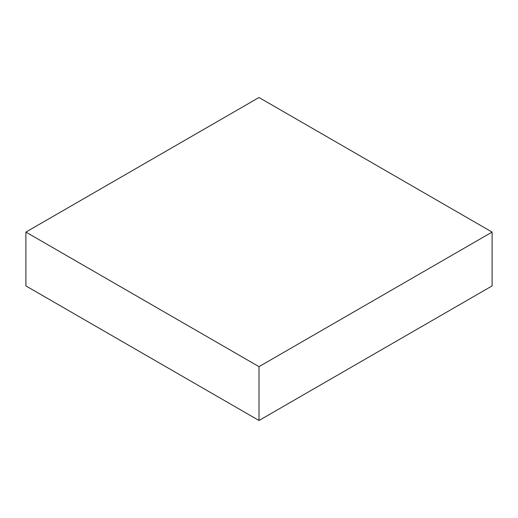 <?xml version="1.0" encoding="UTF-8"?>
<svg xmlns="http://www.w3.org/2000/svg" width="518" height="518" viewBox="0 0 518 518"><rect width="100%" height="100%" fill="white"/><g stroke="black" fill="none" stroke-linecap="round" stroke-linejoin="round"><path stroke-width="0.78" d="M492.1 232.083L259 97.507L25.9 232.083L25.9 285.917L259 420.493L492.1 285.917L492.1 232.083L259 366.66L259 420.493M25.9 232.083L259 366.66"/></g></svg>
